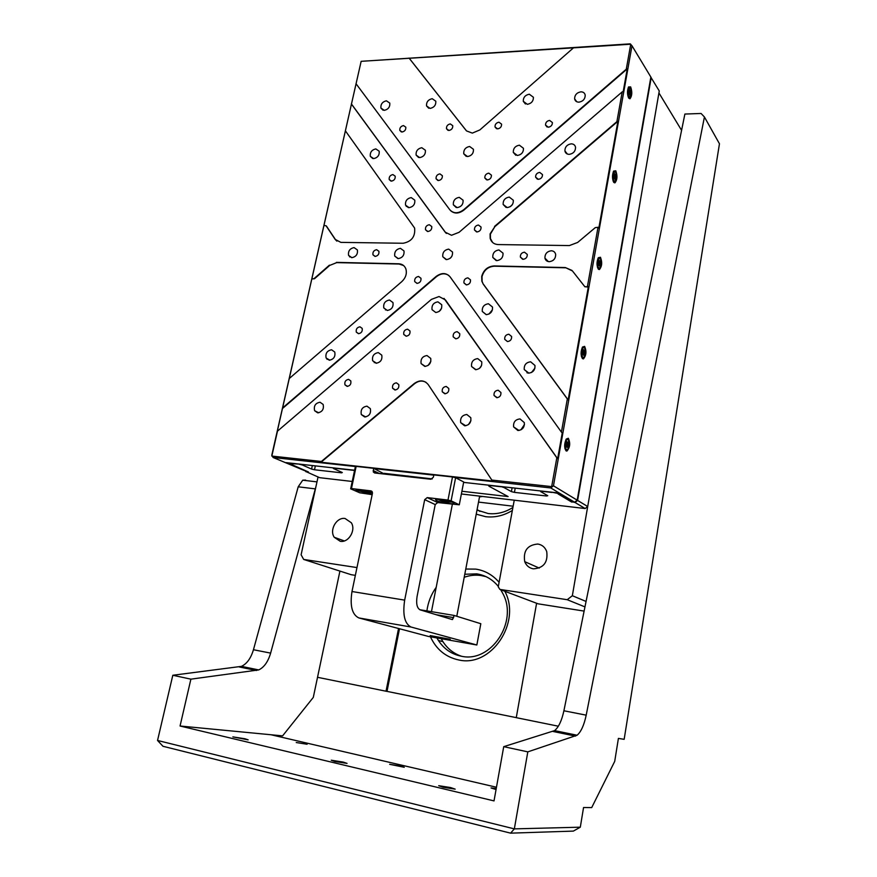 <?xml version="1.0" encoding="UTF-8"?>
<svg xmlns="http://www.w3.org/2000/svg" width="877" height="877" viewBox="0 0 877 877"><rect width="100%" height="100%" fill="white"/><g stroke="black" fill="none" stroke-linecap="round" stroke-linejoin="round"><path stroke-width="1.32" d="M374.26 362.672L374.435 361.872M385.463 309.943L385.617 309.23M406.38 205.887L406.259 206.457M305.755 471.508L319.656 477.68L352.236 481.473M575.027 502.477L577.603 500.427L587.7 506.533L585.167 508.539L575.027 502.477L571.848 501.622M587.7 506.533L659.263 90.967L650.833 77.209M577.603 500.427L651.194 77.593M305.865 471.705L308.485 472.001L289.432 463.56L299.441 464.108M315.347 465.884L314.492 469.765L311.576 469.063L312.344 465.544M302.488 464.448L302.368 465.007L299.397 464.295M334.104 467.967L333.348 468.471L342.315 472.539L341.591 472.824L341.712 472.264M504.056 486.888L503.935 487.502L500.899 486.538M515.216 488.127L514.426 492.37L511.401 491.624L512.113 487.787M542.008 491.109L540.67 491.602L547.774 495.724L546.492 495.987L546.656 495.077M302.368 465.007L311.576 469.063M314.492 469.765L341.591 472.824M503.935 487.502L511.401 491.624M514.426 492.37L546.492 495.987M491.361 485.474L489.026 486.253L508.112 496.568L461.905 491.252M405.689 476.452L401.819 475.301M558.189 493.477L551.94 492.216M541.975 491.317L551.907 492.425M558.112 493.97L571.76 502.093M334.071 468.165L354.571 470.445M374.117 472.626L378.568 473.12M384.597 473.788L401.743 475.696M585.167 508.539L461.379 493.97M575.608 100.186L575.498 100.789M491.317 485.672L500.855 486.735M514.229 500.296L498.257 586.845L499.89 589.41L538.072 603.814L584.115 611.094M355.349 575.356L351.162 574.698L303.672 559.438L356.972 567.572M345.078 518.493C336.669 516.926 329.149 529.905 334.225 537.261L340.254 541.306C348.553 542.962 356.183 530.19 351.326 522.758L345.078 518.493M537.831 544.036C527.439 544.957 523.065 550.833 524.731 561.664C526.364 565.709 529.248 568.099 533.38 568.844C543.63 568.088 548.081 562.343 546.722 551.6C545.121 547.292 542.15 544.77 537.831 544.036M681.582 130.344L658.923 92.918L572.341 595.724L586.066 601.447M584.97 606.906L567.222 599.704L572.341 595.724M318.044 476.978L301.107 554.779L303.672 559.438M499.89 589.41L567.222 599.704M513.133 506.204L478.524 502.093M482.657 496.448L479.511 496.886M430.201 635.584L450.219 639.267L430.201 635.584M436.603 500.592C440.605 502.642 455.306 504.867 454.056 503.234L453.146 502.576C449.232 500.526 434.345 498.257 435.628 499.901L436.603 500.592M372.484 492.841C368.154 490.879 354.911 488.807 355.93 490.254L372.265 494.157M436.242 614.722L453.584 617.616L452.192 619.546L420.138 609.855C417.024 608.167 416.005 603.727 417.068 596.535L435.222 504.582L424.698 499.649L427.22 497.599L437.7 502.554L435.222 504.582M453.584 617.616L454.012 615.413L419.787 609.712M452.499 476.967L455.612 477.735L451.107 500.822L447.983 500.076L452.499 476.967L433.83 474.917L433.381 477.198L430.87 479.259L374.654 472.988L373.306 471.99L373.624 468.318L356.15 466.4L351.458 488.555L350.668 488.829L355.36 466.728L356.15 466.4M371.826 491.284L370.927 490.879L372.276 491.876L372.429 493.356L351.984 591.526C349.802 605.854 352.083 614.656 358.846 617.934L428.272 636.406L476.847 645.001L480.815 623.711L454.012 615.413M384.543 474.095L373.624 468.318M350.668 488.829L359.734 492.786L372.155 494.639M437.7 502.554L459.285 504.801L463.703 481.977L455.612 477.735M424.698 499.649L404.67 600.131L351.984 591.526M476.847 645.001L411.039 627.022C404.626 623.766 402.51 614.799 404.67 600.131M370.927 490.879L351.458 488.555M451.107 500.822L459.285 504.801M447.983 500.076L427.22 497.599M362.322 490.265L361.171 490.309L363.133 491.175L366.992 491.942L368.921 491.865L367.858 491.394M363.286 490.429L363.133 491.175M367.145 491.219L366.992 491.942M630.793 91.471L630.026 95.801L629.697 94.025L628.754 94.694L628.524 93.499L628.886 89.794L629.291 89.158L629.927 91.274L630.563 90.276L630.793 91.471L629.258 91.921M630.431 95.154L629.861 94.891M628.798 87.919L629.083 87.557C631.462 88.358 631.944 91.515 630.53 97.029L630.223 97.402C627.855 96.602 627.373 93.444 628.798 87.919M442.425 499.824L441.021 499.857L442.83 500.723L446.821 501.523L449.024 501.458L447.796 500.877M442.995 499.912L442.83 500.723M446.985 500.679L446.821 501.523M526.967 372.78L527.154 371.804M527.494 372.966L527.636 372.188M326.924 359.153L327.055 358.55M349.517 256.764L349.649 256.183M327.154 359.373L327.307 358.704M349.748 256.95L349.879 256.358M584.816 350.899L583.983 355.634L583.589 354.023L582.525 355.174L582.251 354.089L582.942 352.817L582.635 350.197L583.095 349.342L583.786 351.195L584.553 349.813L584.816 350.899L583.808 351.173M583.643 351.217L582.942 351.414M584.444 354.779L583.676 354.407M582.514 348.355L583.161 347.511C585.65 347.873 586.121 350.899 584.553 356.599L583.907 357.465C581.418 357.114 580.947 354.078 582.514 348.355M615.928 175.378L615.139 179.84L614.777 178.108L613.812 178.93L613.56 177.768L613.933 174.008L614.36 173.295L615.007 175.334L615.687 174.216L615.928 175.378L614.306 175.839M615.555 179.127L614.93 178.831M613.834 172.133L614.218 171.64C616.641 172.287 617.123 175.4 615.665 180.98L615.259 181.495C612.837 180.848 612.365 177.735 613.834 172.133M316.027 486.231L270.631 653.113C268.088 661.74 264.12 667.342 258.715 669.918L190.89 679.16L180.059 726.013L271.048 734.762L496.47 787.239M315.073 488.851L298.202 486.801L302.729 480.19L305.569 480.081M512.354 510.458C503.782 515.665 494.902 517.748 485.715 516.696L476.222 514.174M477 510.063L488.149 513.527C496.733 514.492 504.988 512.464 512.902 507.465M479.927 511.412L477.099 509.548M504.845 591.284C521.607 622.506 491.12 667.759 458.682 659.942C445.768 657.158 436.362 649.473 430.475 636.866M426.891 610.896C428.075 602.214 431.177 594.354 436.198 587.316M465.775 569.03L475.827 569.118C485.003 570.554 492.764 574.95 499.09 582.295M498.333 586.417C492.545 579.412 485.365 575.224 476.781 573.865L464.788 574.249M436.976 638.028L438.401 640.462C443.992 649.002 451.622 654.253 461.269 656.204C490.824 663.264 518.395 621.946 502.927 593.685L500.712 589.728M461.466 656.237C453.738 653.628 447.566 648.772 442.94 641.668L441.274 638.796M464.207 577.296C469.754 575.301 475.378 574.709 481.045 575.52L486.055 576.66M399.495 628.754L387.009 691.383L516.268 717.638L536.603 603.255M398.542 628.491L386.033 691.219L387.009 691.383M704.428 116.981L586.198 715.161C584.082 725.147 581.045 731.835 577.099 735.233L527.811 751.863L514.339 828.875L510.611 833.15L162.979 746.283L157.542 740.462L514.339 828.875L580.311 827.186L583.556 807.509L591.701 807.607L614.711 761.379L618.406 738.412L624.161 739.322L719.458 143.773L704.428 116.981L701.074 113.473L684.882 114.054L563.9 710.776C561.751 720.664 558.649 727.274 554.582 730.618L503.727 746.667L494.025 800.898L180.059 726.013M580.311 827.186L573.361 831.1L510.611 833.15M307.114 744.255L296.251 742.534L307.114 744.255M400.471 766.038L389.673 764.316L404.253 767.276L400.471 766.038M496.239 788.533L491.043 787.941L496.053 789.541M450.635 787.568L438.708 785.693L443.214 787.261L455.185 789.147L450.635 787.568M343.258 762.091L331.243 760.216L335.003 761.521L347.051 763.396L343.258 762.091M244.968 738.763L232.876 736.888L248.147 739.848L244.968 738.763M271.048 734.762L282.591 735.869L313.297 697.401L317.529 677.296L386.033 691.219M516.257 717.66L558.342 726.211M298.202 486.801L253.453 649.736C250.899 658.287 246.886 663.834 241.427 666.367L172.813 675.257L157.542 740.462M172.813 675.257L190.89 679.16M339.925 571.091L317.529 677.296M527.811 751.863L503.727 746.667M568.537 442.753L567.682 447.643L566.97 445.9L566.147 447.434L565.862 446.393L566.575 445.001L566.257 442.425L566.739 441.493L567.441 443.247L568.252 441.712L568.537 442.753L567.594 443.006M568.153 446.7L567.309 446.283M566.125 440.605L566.926 439.53C569.436 439.761 569.886 442.753 568.285 448.509L567.474 449.605C564.963 449.375 564.514 446.371 566.125 440.605M600.602 261.806L599.791 266.4L599.134 264.47L598.399 265.72L598.52 260.765L598.958 259.987L599.342 261.664L600.35 260.688L600.602 261.806L598.87 262.3M600.241 265.621L599.539 265.292M598.41 258.912L598.914 258.255C601.381 258.748 601.852 261.817 600.339 267.463L599.824 268.132C597.369 267.638 596.897 264.569 598.41 258.912M615.95 171.081L615.753 172.155M614.064 181.506L613.911 182.548M600.624 257.509L600.427 258.616M598.717 268.219L598.52 269.327M354.615 470.247L286.297 462.65L307.103 471.398M355.755 466.564L273.109 457.498L271.793 455.185L361.149 61.324L630.201 43.85L631.988 45.768L553.464 485.803L577.198 500.175L574.61 502.225L550.778 487.952L454.056 477.351M273.109 457.498L307.049 471.662M433.786 475.126L374.183 468.592M384.093 473.339L432.262 478.897M574.61 502.225L572.429 501.973L557.027 492.786L463.626 482.383M553.464 485.803L550.778 487.952M577.198 500.175L650.866 77.055L631.988 45.768M628.666 98.081L629.938 98.783C632.131 95.933 632.372 91.975 630.651 86.9L628.568 86.933C627.11 90.693 627.143 94.409 628.666 98.081M613.725 182.339L614.909 182.887C617.309 179.862 617.594 175.839 615.764 170.818L613.659 171.059C612.08 175.027 612.102 178.787 613.725 182.339M598.322 269.14L599.419 269.546C602.039 266.334 602.378 262.234 600.427 257.268L598.322 257.717C596.59 261.916 596.59 265.72 598.322 269.14M582.449 358.616L583.424 358.901C586.296 355.47 586.691 351.293 584.63 346.382L582.525 347.007C580.629 351.469 580.607 355.338 582.449 358.616M566.082 450.888L566.915 451.063C570.05 447.402 570.521 443.126 568.329 438.259L566.257 439.059C564.163 443.817 564.108 447.763 566.082 450.888M359.987 326.803C357.049 327.362 355.821 329.138 356.303 332.131L358.496 333.688C361.423 333.139 362.65 331.374 362.179 328.382L360.019 326.836M347.204 386.121L347.149 386.373C350.109 385.836 351.337 384.016 350.778 380.914L348.618 379.368C345.604 379.916 344.387 381.736 344.957 384.839L347.106 386.373M277.614 430.552L271.837 456.073L321.388 461.477L321.037 462.234L492.666 481.024L491.854 480.081L551.666 486.614L556.818 457.794L557.64 458.748L562.223 433.052L561.412 432.098L567.331 398.969L568.143 399.923L588.357 286.691L587.338 287.009L598.015 227.286L598.816 228.163L617.89 121.311L616.893 121.64L622.221 91.855L623.207 91.537L627.252 68.888L626.277 69.195L630.738 44.212L361.149 61.324L277.296 431.309L431.418 299.386L439.026 296.536L445.406 299.901L556.818 457.794M391.482 181.111C394.201 180.519 395.439 178.875 395.187 176.189L392.896 174.578C390.166 175.181 388.939 176.836 389.202 179.522L391.482 181.111M417.112 283.381C419.984 282.865 421.256 281.166 420.96 278.272L418.548 276.485C415.676 277.011 414.404 278.722 414.722 281.616L417.112 283.381M427.91 231.506C430.706 230.969 431.988 229.303 431.747 226.518L429.313 224.731C426.507 225.279 425.235 226.946 425.488 229.73L427.91 231.506M466.498 284.893C469.37 284.422 470.708 282.745 470.489 279.851L467.901 277.845C465.018 278.338 463.692 280.026 463.933 282.909L466.498 284.893M477.066 231.945C479.872 231.451 481.199 229.807 481.034 227.022L478.436 225.027C475.619 225.532 474.304 227.187 474.479 229.971L477.066 231.945M507.454 341.559C510.403 341.153 511.784 339.465 511.609 336.483L508.846 334.225C505.886 334.641 504.516 336.34 504.713 339.322L507.454 341.559M538.379 179.325C541.142 178.842 542.512 177.253 542.49 174.578L539.706 172.396C536.932 172.89 535.573 174.479 535.606 177.154L538.379 179.325M487.437 179.949C490.188 179.423 491.515 177.812 491.405 175.126L488.796 173.153C486.033 173.679 484.718 175.301 484.838 177.987L487.437 179.949M548.311 127.22C551.019 126.705 552.389 125.148 552.4 122.55L549.616 120.412C546.897 120.927 545.538 122.495 545.538 125.093L548.311 127.22M497.621 128.875C500.328 128.327 501.644 126.748 501.578 124.139L498.958 122.199C496.25 122.758 494.935 124.337 495.023 126.946L497.621 128.875M448.925 130.465C451.611 129.884 452.883 128.294 452.74 125.685L450.285 123.92C447.599 124.512 446.327 126.113 446.481 128.722L448.925 130.465M438.511 180.541C441.252 179.982 442.523 178.36 442.337 175.663L439.892 173.876C437.152 174.446 435.88 176.08 436.077 178.776L438.511 180.541M402.104 131.999C404.768 131.386 405.996 129.774 405.799 127.176L403.486 125.575C400.822 126.2 399.594 127.812 399.813 130.421L402.104 131.999M406.128 336.209C409.066 335.705 410.348 333.951 409.965 330.958L407.586 329.182C404.637 329.686 403.365 331.451 403.76 334.444L406.128 336.209M394.935 389.991C397.961 389.509 399.232 387.711 398.761 384.586L396.426 382.832C393.4 383.337 392.129 385.146 392.611 388.259L394.935 389.991M455.733 338.829C458.682 338.379 460.019 336.647 459.723 333.655L457.169 331.649C454.209 332.109 452.883 333.841 453.19 336.845L455.733 338.829M444.782 393.762C447.807 393.334 449.134 391.559 448.761 388.445L446.24 386.45C443.192 386.9 441.876 388.675 442.26 391.8L444.782 393.762M496.755 397.698C499.78 397.325 501.162 395.582 500.91 392.49L498.169 390.221C495.132 390.616 493.751 392.359 494.036 395.461L496.755 397.698M375.203 256.402C378.02 255.832 379.259 254.133 378.908 251.304L376.65 249.693C373.832 250.274 372.604 251.984 372.966 254.812L375.203 256.402M523.13 259.307C525.981 258.868 527.362 257.235 527.263 254.418L524.49 252.181C521.629 252.631 520.258 254.275 520.368 257.093L523.13 259.307M387.261 310.458C391.646 309.658 393.554 307.027 392.973 302.576L389.476 300.011C385.08 300.844 383.183 303.486 383.797 307.937L387.261 310.458M409.077 207.663C413.253 206.808 415.161 204.308 414.788 200.153L411.214 197.588C407.016 198.465 405.119 200.976 405.525 205.13L409.077 207.663M486.307 314.657C490.714 313.988 492.775 311.445 492.468 306.994L488.423 303.76C483.994 304.451 481.955 307.016 482.295 311.467L486.307 314.657M435.77 312.508C440.177 311.784 442.151 309.186 441.712 304.725L437.941 301.852C433.523 302.609 431.55 305.218 432.043 309.68L435.77 312.508L432.043 309.68M424.786 366.4C429.302 365.698 431.287 363.034 430.717 358.408L427 355.547C422.462 356.281 420.5 358.956 421.103 363.593L424.786 366.4M446.557 259.592C450.855 258.825 452.828 256.292 452.488 251.995L448.684 249.123C444.376 249.912 442.414 252.455 442.786 256.764L446.557 259.592M457.147 207.619C461.357 206.819 463.33 204.352 463.067 200.197L459.241 197.336C455.031 198.158 453.058 200.647 453.354 204.801L457.147 207.619M467.551 156.566C471.673 155.733 473.635 153.311 473.448 149.298L469.612 146.47C465.479 147.325 463.527 149.759 463.736 153.782L467.551 156.566M507.202 207.575C511.412 206.829 513.462 204.396 513.33 200.252L509.241 197.073C505.009 197.84 502.981 200.296 503.146 204.44L507.202 207.575M403.573 265.523L399.112 264.032L336.724 262.618L329.73 265.402L314.503 278.743L312.212 278.93M311.96 278.765L314.503 278.743M345.417 130.87L414.624 228.075C415.446 236.549 411.62 241.603 403.146 243.258L340.846 242.381L335.167 239.388L326.08 225.784L324.019 225.455M598.015 227.286L595.297 227.625L577.636 242.458L569.37 245.571L498.213 244.573C494.025 244.321 491.35 242.249 490.177 238.336L490.1 233.852L494.825 226.694L490.386 234.126L490.451 238.599L492.611 242.469M588.357 286.691L584.981 286.834M567.331 398.969L483.205 284.071L481.835 281.177L481.714 276.398C483.6 269.93 487.711 266.444 494.036 265.939L565.347 267.551L572.451 270.96L584.729 286.582L587.338 287.009M329.73 265.402L336.724 262.618M335.167 239.388L336.856 241.131M572.001 270.434L565.347 267.551M321.388 461.477L414.163 383.589C419.688 379.697 424.38 380.037 428.239 384.608L491.854 480.081M425.97 382.295C422.199 380.289 418.373 380.782 414.47 383.786L414.163 383.589M444.003 298.377L557.64 458.748M622.221 91.855L459.099 232.295L451.512 235.277L445.198 232.164L446.393 233.446M573.481 47.851L479.84 129.939L472.33 133.107L466.553 130.936M356.073 83.775L449.791 209.756C453.584 213.736 458.211 213.736 463.67 209.756L463.955 210.031C459.055 213.714 454.681 213.988 450.811 210.864M282.767 407.783L436.121 276.452C441.58 272.517 446.229 272.637 450.076 276.836L561.412 432.098M448.881 275.521C444.99 272.922 440.835 273.317 436.417 276.704L436.121 276.452M399.112 264.032L398.794 263.791C402.28 263.988 404.648 265.72 405.898 268.987C407.114 273.624 405.744 277.834 401.798 281.627L289.421 378.382M494.036 265.939L494.321 266.191C487.996 266.696 483.885 270.182 481.999 276.65L482.12 281.429L483.205 284.071M617.89 121.311L494.825 226.694M616.893 121.64L494.551 226.419M463.955 210.031L627.252 68.888M463.67 209.756L626.277 69.195M351.381 103.892L445.494 232.427M351.469 104.133L445.198 232.164M335.496 239.64L326.408 226.036M409.077 58.057L466.345 130.695M409.208 58.277L466.071 130.388M568.143 399.923L483.49 284.323M494.321 266.191L565.599 267.803M282.449 408.539L436.417 276.704M321.037 462.234L414.47 383.786M329.401 265.172L314.163 278.513M398.794 263.791L336.395 262.376M475.564 369.699C480.092 369.074 482.153 366.465 481.736 361.839L477.724 358.605C473.185 359.263 471.135 361.894 471.585 366.52L475.564 369.699M376.069 363.242C380.563 362.464 382.471 359.756 381.769 355.141L378.316 352.609C373.799 353.409 371.914 356.128 372.659 360.754L376.069 363.242M329.281 360.206C333.753 359.351 335.573 356.621 334.751 352.028L331.572 349.78C327.077 350.668 325.268 353.398 326.123 358.002L329.281 360.206M528.524 373.142C533.052 372.604 535.189 370.039 534.959 365.457L530.64 361.806C526.09 362.376 523.964 364.953 524.238 369.546L528.524 373.142M517.858 430.486C522.495 429.993 524.643 427.362 524.303 422.593L520.006 418.932C515.336 419.458 513.209 422.111 513.604 426.891L517.858 430.486M464.613 425.794C469.272 425.202 471.333 422.506 470.796 417.704L466.827 414.492C462.146 415.106 460.107 417.825 460.688 422.648L464.613 425.794M364.657 416.981C369.294 416.224 371.179 413.44 370.335 408.627L366.959 406.161C362.311 406.95 360.436 409.745 361.324 414.558L364.657 416.981M317.682 412.837C322.287 412.004 324.106 409.186 323.131 404.418L320.017 402.236C315.402 403.113 313.604 405.93 314.613 410.699L317.682 412.837M549.265 261.686C553.584 261.05 555.711 258.616 555.645 254.352C555.097 252.127 553.639 250.932 551.293 250.767C546.963 251.425 544.847 253.891 544.946 258.156C545.505 260.348 546.952 261.521 549.265 261.686M569.239 154.352C573.383 153.628 575.487 151.272 575.553 147.292C575.06 145.056 573.602 143.905 571.19 143.839C567.024 144.584 564.931 146.952 564.909 150.943C565.402 153.135 566.849 154.275 569.239 154.352M578.952 102.16C583.019 101.381 585.112 99.068 585.222 95.209C584.762 92.984 583.304 91.855 580.87 91.833C576.781 92.622 574.698 94.957 574.621 98.827C575.093 101.008 576.529 102.127 578.952 102.16M351.852 257.663C356.106 256.775 357.948 254.187 357.367 249.912L354.067 247.599C349.802 248.509 347.983 251.107 348.586 255.393L351.852 257.663M373.668 158.616C377.724 157.685 379.566 155.218 379.182 151.206L375.805 148.904C371.727 149.857 369.897 152.335 370.313 156.336L373.668 158.616M384.29 110.349C388.27 109.395 390.112 106.972 389.794 103.091L386.395 100.8C382.405 101.776 380.574 104.21 380.914 108.079L384.29 110.349M398.268 258.605C402.543 257.783 404.45 255.218 403.979 250.921L400.438 248.344C396.152 249.2 394.255 251.776 394.749 256.073L398.268 258.605M419.688 157.619C423.788 156.731 425.685 154.275 425.389 150.263L421.793 147.709C417.693 148.619 415.797 151.074 416.115 155.086L419.688 157.619M430.125 108.419C434.137 107.509 436.033 105.108 435.814 101.217L432.197 98.684C428.173 99.627 426.288 102.039 426.529 105.92L430.125 108.419M496.842 260.622C501.162 259.921 503.212 257.432 503.003 253.146L498.936 249.934C494.606 250.658 492.567 253.157 492.808 257.454L496.842 260.622M517.364 155.481C521.497 154.703 523.536 152.313 523.47 148.301L519.37 145.176C515.227 145.977 513.198 148.388 513.297 152.401L517.364 155.481M527.34 104.33C531.396 103.508 533.424 101.162 533.413 97.27L529.313 94.212C525.246 95.056 523.229 97.413 523.273 101.293L527.34 104.33M554.505 258.923L552.883 260.524M470.927 420.675L468.482 424.578M524.468 424.556L520.861 429.883M534.926 368.143L531.473 372.506M481.517 365.588L479.522 368.34M512.442 204.505L510.261 206.654M451.798 256.402L450.274 258.2M430.848 361.379L428.129 365.424M441.548 308.32L439.18 311.423M492.446 309.8L488.895 314.098M408.024 475.992L407.882 476.693M373.163 470.543L379.423 473.525M411.039 627.022L358.846 617.934M371.705 492.534L368.417 492.567C364.437 492.107 361.083 491.186 358.353 489.804M629.741 91.241L629.171 91.263M630.19 92.425L629.171 92.48M630.103 93.379L628.557 93.455M629.368 93.74L628.579 93.773M451.929 502.072L448.125 502.148C443.992 501.677 440.649 500.745 438.094 499.364M583.501 350.953L582.81 350.921M584.137 352.159L583.073 352.105M584.038 353.168L582.788 353.102M583.205 353.902L582.383 353.859M614.711 175.027L614.141 175.038M614.799 175.268L614.196 175.279M615.303 176.43L614.284 176.441M615.205 177.395L613.768 177.417M614.437 177.878L613.593 177.888M253.453 649.736L270.631 653.113M239.213 666.948L256.522 670.51M575.52 736.099L552.948 731.451M586.198 715.161L563.9 710.776M567.156 443.038L566.399 442.973M567.836 444.135L566.695 444.036M567.737 445.165L566.553 445.056M566.86 446.042L566.082 445.965M599.342 261.664L598.717 261.653M599.397 261.839L598.761 261.817M599.956 262.968L598.925 262.947M599.857 263.955L598.52 263.922M599.057 264.558L598.18 264.536M488.763 485.189L488.653 485.759M344.299 540.934L334.225 537.261M539.245 568.077L524.731 561.664M452.62 619.48L451.195 619.239M375.652 473.098L373.306 471.99M629.171 91.318L629.785 91.285M628.568 93.729L629.401 93.686M629.083 87.557L628.239 87.59M582.865 351.14L583.6 351.184M582.449 353.738L583.293 353.793M583.161 347.511L582.262 347.467M614.207 175.345L614.854 175.334M613.571 177.823L614.492 177.812M614.218 171.64L613.352 171.651M302.729 480.19L316.981 481.879M438.401 640.462L442.94 641.668M241.427 666.367L258.715 669.918M577.099 735.233L554.582 730.618M566.454 443.159L567.244 443.225M566.158 445.823L566.97 445.9M566.926 439.53L566.016 439.454M598.783 261.916L599.462 261.927M598.224 264.448L599.134 264.47M598.914 258.255L598.026 258.244M456.785 616.268L479.664 496.097M431.462 611.653L452.346 504.33M613.045 180.947L614.909 182.887M597.478 267.43L599.419 269.546M581.429 356.588L583.424 358.901M564.887 448.564L566.915 451.063M525.444 104.012L523.273 101.293M515.808 155.251L513.297 152.401M496.174 260.557L492.808 257.454M428.721 108.244L426.529 105.92M418.592 157.498L416.115 155.086M397.917 258.583L394.749 256.073M383.074 110.217L380.914 108.079M372.736 158.529L370.313 156.336M351.611 257.652L348.586 255.393M576.737 101.732L574.621 98.827M567.375 154.034L564.909 150.943M548.344 261.587L544.946 258.156M318.691 412.804L314.613 410.699M365.72 416.948L361.324 414.558M465.753 425.762L460.688 422.648M518.976 430.464L513.604 426.891M528.875 373.153L524.238 369.546M329.84 360.195L326.123 358.002M376.617 363.242L372.659 360.754M476.025 369.71L471.585 366.52M506.051 207.432L503.146 204.44M466.257 156.402L463.736 153.782M456.226 207.52L453.354 204.801M446.064 259.559L442.786 256.764M425.312 366.411L421.103 363.593M486.165 314.646L482.295 311.467M408.331 207.597L405.525 205.13M387.349 310.458L383.797 307.937M522.604 259.252L520.368 257.093M375.005 256.391L372.966 254.812M497.248 397.698L494.036 395.461M445.297 393.762L442.26 391.8M455.865 338.829L453.19 336.845M347.621 386.362L344.957 384.839M395.461 389.98L392.611 388.259M406.314 336.209L403.76 334.444M401.326 131.912L399.813 130.421M437.831 180.465L436.077 178.776M448.026 130.355L446.481 128.722M496.568 128.722L495.023 126.946M547.062 127.001L545.538 125.093M486.614 179.84L484.838 177.987M537.382 179.182L535.606 177.154M507.498 341.559L504.713 339.322M476.518 231.89L474.479 229.971M466.268 284.882L463.933 282.909M427.483 231.473L425.488 229.73M416.981 283.381L414.722 281.616M390.923 181.057L389.202 179.522M358.704 333.688L356.303 332.131"/></g></svg>
